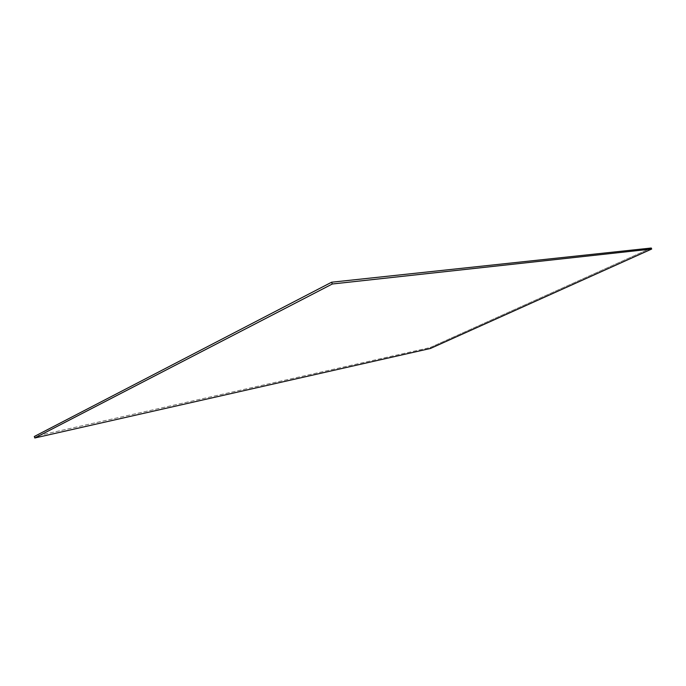 <?xml version="1.0" encoding="UTF-8"?>
<svg xmlns="http://www.w3.org/2000/svg" width="686" height="686" viewBox="0 0 686 686"><rect width="100%" height="100%" fill="white"/><g stroke="black" fill="none" stroke-linecap="round" stroke-linejoin="round"><path stroke-width="0.51" stroke-dasharray="3.43 2.57" d="M651.271 248.023L430.105 347.562L430.456 348.462L430.105 347.562L34.3 436.502L430.105 347.562L651.271 248.023"/><path stroke-width="1.03" d="M34.806 437.977L34.3 436.502L331.612 282.22L332.298 284.004L34.806 437.977L430.456 348.462L651.7 249.035L332.298 284.004L331.612 282.22L651.271 248.023L651.7 249.035L651.271 248.023L331.612 282.22L34.3 436.502L34.806 437.977L430.456 348.462L651.7 249.035L332.298 284.004L34.806 437.977"/></g></svg>
